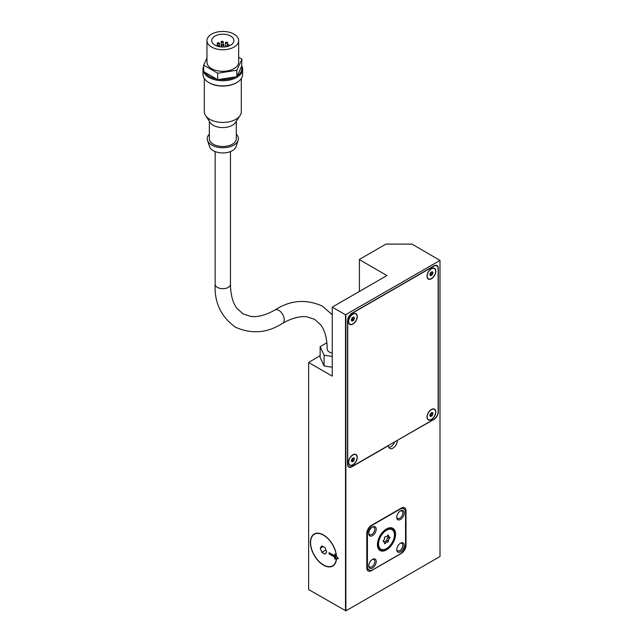 <?xml version="1.0" encoding="UTF-8"?>
<svg xmlns="http://www.w3.org/2000/svg" width="643" height="643" viewBox="0 0 643 643"><rect width="100%" height="100%" fill="white"/><g stroke="black" fill="none" stroke-linecap="round" stroke-linejoin="round"><path stroke-width="0.96" d="M332.246 353.12A7.66 4.421 180 0 1 329.441 352.091A7.66 4.421 180 0 1 327.199 348.964C327.038 338.355 324.876 330.317 320.72 324.852L314.62 319.322L306.783 316.798C299.968 315.938 291.93 318.084 282.663 323.252A7.66 4.421 -120 0 0 283.836 317.112A7.66 4.421 -120 0 0 278.837 310.36A7.66 4.421 -120 0 0 275.003 309.982C265.72 315.158 257.666 317.304 250.85 316.428L243.054 313.905L236.97 308.415C232.798 302.941 230.636 294.896 230.467 284.27A7.66 4.421 0 0 1 228.225 287.397A7.66 4.421 0 0 1 217.398 287.397A7.66 4.421 0 0 1 215.156 284.27C214.223 302.347 220.967 316.645 235.394 327.174C251.718 334.4 267.472 333.09 282.663 323.252M334.673 555.865L334.673 554.017L336.297 556.042A18.221 10.521 -120 0 0 323.469 535.161A18.221 10.521 -120 0 0 314.355 534.261A18.221 10.521 -120 0 0 311.566 548.865A18.221 10.521 -120 0 0 323.469 564.924A18.221 10.521 -120 0 0 332.576 565.824A18.221 10.521 -120 0 0 336.297 558.855L334.673 559L334.673 557.159L329.071 553.92L329.071 552.626L334.673 555.865L335.606 555.182M337.286 557.272A18.221 10.521 60 0 1 337.229 558.317L336.297 558.855M389.594 538.287A1.849 1.069 120 0 0 388.533 541.012A1.053 0.611 -60 0 1 388.171 541.816A1.053 0.611 -60 0 1 387.552 542.234A1.849 1.069 120 0 0 387.416 542.129A1.849 1.069 120 0 0 385.43 543.464A1.053 0.611 -60 0 1 384.811 543.753A1.053 0.611 -60 0 1 384.659 543.705A1.053 0.611 -60 0 1 384.45 543.375A1.849 1.069 120 0 0 384.184 541.84A1.849 1.069 120 0 0 383.389 541.864A1.053 0.611 -60 0 1 383.349 541.848A1.053 0.611 -60 0 1 383.132 541.366A1.053 0.611 -60 0 1 383.389 540.554A1.849 1.069 120 0 0 384.45 537.829A1.053 0.611 -60 0 1 384.811 537.034A1.053 0.611 -60 0 1 385.43 536.608A1.849 1.069 120 0 0 385.567 536.712A1.849 1.069 120 0 0 387.552 535.378A1.053 0.611 -60 0 1 388.171 535.089A1.053 0.611 -60 0 1 388.332 535.137A1.053 0.611 -60 0 1 388.533 535.466A1.849 1.069 120 0 0 388.806 537.001A1.849 1.069 120 0 0 389.594 536.977A1.053 0.611 -60 0 1 389.634 536.993A1.053 0.611 -60 0 1 389.851 537.484A1.053 0.611 -60 0 1 389.594 538.287L388.099 537.419A1.053 0.611 120 0 0 388.356 536.736M386.089 541.366A1.053 0.611 120 0 0 386.676 540.948A1.053 0.611 120 0 0 387.038 540.152A1.849 1.069 -60 0 1 388.099 537.419M388.533 535.466L387.938 535.129M378.373 544.115A11.486 6.631 -60 0 1 383.381 532.549A11.486 6.631 -60 0 1 392.238 529.47A11.486 6.631 -60 0 1 394.617 534.735A11.486 6.631 -60 0 1 389.602 546.293A11.486 6.631 -60 0 1 380.752 549.371A11.486 6.631 -60 0 1 378.373 544.115M391.836 529.543A11.486 6.631 120 0 0 391.442 529.125M378.558 544.002A11.22 6.478 120 0 0 380.881 549.138A11.22 6.478 120 0 0 389.529 546.132A11.22 6.478 120 0 0 394.432 534.839A11.22 6.478 120 0 0 392.101 529.703A11.22 6.478 120 0 0 383.453 532.709A11.22 6.478 120 0 0 378.558 544.002M377.433 544.653A12.812 7.394 -60 0 1 383.027 531.761A12.812 7.394 -60 0 1 392.897 528.329A12.812 7.394 -60 0 1 395.549 534.188A12.812 7.394 -60 0 1 389.955 547.08A12.812 7.394 -60 0 1 380.085 550.512A12.812 7.394 -60 0 1 377.433 544.653M392.568 528.442A12.812 7.394 120 0 0 392.109 527.975M377.626 544.541A12.547 7.242 120 0 0 380.222 550.287A12.547 7.242 120 0 0 389.891 546.928A12.547 7.242 120 0 0 395.365 534.301A12.547 7.242 120 0 0 392.769 528.554A12.547 7.242 120 0 0 383.099 531.922A12.547 7.242 120 0 0 377.626 544.541M400.123 543.431A4.284 2.476 -60 0 1 401.931 543.391A4.284 2.476 -60 0 1 402.59 546.823A4.284 2.476 -60 0 1 399.793 550.593A4.284 2.476 -60 0 1 397.647 550.81A4.284 2.476 -60 0 1 396.779 549.226M400.501 543.198A5.281 3.046 -60 0 1 404.238 545.352A5.281 3.046 -60 0 1 400.501 551.823A5.281 3.046 -60 0 1 396.763 549.661A5.281 3.046 -60 0 1 400.501 543.198L400.501 543.198M400.123 511.089A4.284 2.476 -60 0 1 401.931 511.048A4.284 2.476 -60 0 1 402.59 514.48A4.284 2.476 -60 0 1 399.793 518.25A4.284 2.476 -60 0 1 397.647 518.459A4.284 2.476 -60 0 1 396.779 516.876M400.501 510.847A5.281 3.046 -60 0 1 404.238 513.01A5.281 3.046 -60 0 1 400.501 519.472A5.281 3.046 -60 0 1 396.763 517.318A5.281 3.046 -60 0 1 400.501 510.847L400.501 510.847M372.112 559.603A4.284 2.476 -60 0 1 373.921 559.563A4.284 2.476 -60 0 1 374.58 562.995A4.284 2.476 -60 0 1 371.783 566.764A4.284 2.476 -60 0 1 369.637 566.981A4.284 2.476 -60 0 1 368.769 565.398M372.49 559.37A5.281 3.046 -60 0 1 376.219 561.524A5.281 3.046 -60 0 1 372.49 567.994A5.281 3.046 -60 0 1 368.752 565.84A5.281 3.046 -60 0 1 372.49 559.37L372.49 559.37M372.112 527.26A4.284 2.476 -60 0 1 373.921 527.22A4.284 2.476 -60 0 1 374.58 530.652A4.284 2.476 -60 0 1 371.783 534.421A4.284 2.476 -60 0 1 369.637 534.63A4.284 2.476 -60 0 1 368.769 533.047M372.49 527.019A5.281 3.046 -60 0 1 376.219 529.181A5.281 3.046 -60 0 1 372.49 535.651A5.281 3.046 -60 0 1 368.752 533.489A5.281 3.046 -60 0 1 372.49 527.019L372.49 527.019M427.016 276.241A6.205 3.585 -60 0 1 429.725 269.996A6.205 3.585 -60 0 1 434.507 268.332A6.205 3.585 -60 0 1 435.793 271.169A6.205 3.585 -60 0 1 433.085 277.414A6.205 3.585 -60 0 1 428.302 279.078A6.205 3.585 -60 0 1 427.016 276.241M427.201 276.128A5.94 3.432 120 0 0 428.431 278.853A5.94 3.432 120 0 0 433.012 277.262A5.94 3.432 120 0 0 435.608 271.282A5.94 3.432 120 0 0 434.379 268.557A5.94 3.432 120 0 0 429.797 270.148A5.94 3.432 120 0 0 427.201 276.128M348.49 321.572A6.205 3.585 -60 0 1 351.199 315.327A6.205 3.585 -60 0 1 355.981 313.663A6.205 3.585 -60 0 1 357.267 316.509A6.205 3.585 -60 0 1 354.558 322.754A6.205 3.585 -60 0 1 349.776 324.418A6.205 3.585 -60 0 1 348.49 321.572M348.675 321.468A5.94 3.432 120 0 0 349.905 324.185A5.94 3.432 120 0 0 354.486 322.593A5.94 3.432 120 0 0 357.082 316.613A5.94 3.432 120 0 0 355.852 313.897A5.94 3.432 120 0 0 351.271 315.488A5.94 3.432 120 0 0 348.675 321.468M348.49 462.381A6.205 3.585 -60 0 1 351.199 456.136A6.205 3.585 -60 0 1 355.981 454.48A6.205 3.585 -60 0 1 357.267 457.318A6.205 3.585 -60 0 1 354.558 463.563A6.205 3.585 -60 0 1 349.776 465.227A6.205 3.585 -60 0 1 348.49 462.381M348.675 462.277A5.94 3.432 120 0 0 349.905 465.002A5.94 3.432 120 0 0 354.486 463.402A5.94 3.432 120 0 0 357.082 457.422A5.94 3.432 120 0 0 355.852 454.705A5.94 3.432 120 0 0 351.271 456.297A5.94 3.432 120 0 0 348.675 462.277M427.016 417.05A6.205 3.585 -60 0 1 429.725 410.805A6.205 3.585 -60 0 1 434.507 409.141A6.205 3.585 -60 0 1 435.793 411.978A6.205 3.585 -60 0 1 433.085 418.223A6.205 3.585 -60 0 1 428.302 419.887A6.205 3.585 -60 0 1 427.016 417.05M427.201 416.937A5.94 3.432 120 0 0 428.431 419.662A5.94 3.432 120 0 0 433.012 418.071A5.94 3.432 120 0 0 435.608 412.091A5.94 3.432 120 0 0 434.379 409.366A5.94 3.432 120 0 0 429.797 410.957A5.94 3.432 120 0 0 427.201 416.937M432.956 273.138A0.924 0.53 120 0 0 432.426 274.505L431.935 275.116A0.924 0.53 120 0 0 430.874 275.726L430.384 275.678A0.924 0.53 120 0 0 429.854 274.931L429.854 274.272A0.924 0.53 120 0 0 430.384 272.905L430.874 272.294A0.924 0.53 120 0 0 431.935 271.684L432.426 271.732A0.924 0.53 120 0 0 432.956 272.479L432.956 273.138L431.662 272.093M431.791 275.027L430.537 274.304A0.924 0.53 -60 0 0 430.464 274.256L431.871 275.059M430.553 274.304L431.027 273.693A0.924 0.53 -60 0 1 431.557 272.327M354.43 318.478A0.924 0.53 120 0 0 353.899 319.836L353.409 320.447A0.924 0.53 120 0 0 352.348 321.058L351.858 321.018A0.924 0.53 120 0 0 351.327 320.262L351.327 319.611A0.924 0.53 120 0 0 351.858 318.245L352.348 317.634A0.924 0.53 120 0 0 353.409 317.023L353.899 317.063A0.924 0.53 120 0 0 354.43 317.819L354.43 318.478L353.136 317.433M353.264 320.367L352.01 319.643A0.924 0.53 -60 0 0 351.938 319.587L353.345 320.399M352.026 319.635L352.501 319.032A0.924 0.53 -60 0 1 353.031 317.666M354.43 459.287A0.924 0.53 120 0 0 353.899 460.645L353.409 461.256A0.924 0.53 120 0 0 352.348 461.875L351.858 461.827A0.924 0.53 120 0 0 351.327 461.071L351.327 460.42A0.924 0.53 120 0 0 351.858 459.054L352.348 458.443A0.924 0.53 120 0 0 353.409 457.832L353.899 457.872A0.924 0.53 120 0 0 354.43 458.628L354.43 459.287L353.136 458.242M353.264 461.176L352.01 460.452A0.924 0.53 -60 0 0 351.938 460.396L353.345 461.208M352.026 460.444L352.501 459.841A0.924 0.53 -60 0 1 353.031 458.475M432.956 413.947A0.924 0.53 120 0 0 432.426 415.314L431.935 415.925A0.924 0.53 120 0 0 430.874 416.535L430.384 416.487A0.924 0.53 120 0 0 429.854 415.74L429.854 415.081A0.924 0.53 120 0 0 430.384 413.714L430.874 413.103A0.924 0.53 120 0 0 431.935 412.493L432.426 412.541A0.924 0.53 120 0 0 432.956 413.296L432.956 413.947L431.662 412.902M431.791 415.836L430.537 415.113A0.924 0.53 -60 0 0 430.464 415.065L431.871 415.868M430.553 415.113L431.027 414.502A0.924 0.53 -60 0 1 431.557 413.136M203.662 66.35A19.804 11.437 0 0 0 203.003 69.283A19.804 11.437 0 0 0 215.228 79.845A19.804 11.437 0 0 0 236.817 77.369A19.804 11.437 0 0 0 242.62 69.283A19.804 11.437 0 0 0 241.8 66.02M203.662 65.128L203.662 71.598L204.892 72.305A19.017 10.979 0 0 0 216.458 78.985L217.68 79.692L219.351 79.427A19.017 10.979 0 0 0 235.153 76.983L236.825 76.726L237.275 75.761A19.017 10.979 0 0 0 241.511 66.639L241.961 59.204L236.825 70.256L217.68 73.222L203.662 65.128L206.966 58.015M203.003 69.283L203.003 74.459A19.804 11.437 0 0 0 208.806 82.545L209.369 82.867A19.017 10.979 0 0 0 236.254 82.867L236.817 82.545A19.804 11.437 0 0 0 242.62 74.459L242.62 69.283M204.321 78.559L204.321 111.761A18.486 10.674 0 0 0 205.567 115.603A18.486 10.674 0 0 0 235.885 119.309A18.486 10.674 0 0 0 240.056 115.603A18.486 10.674 0 0 0 241.302 111.761L241.302 78.559M205.567 115.603L210.245 122.604A13.471 7.772 0 0 0 232.332 125.305A13.471 7.772 0 0 0 235.378 122.604L240.056 115.603M209.345 121.254L209.345 138.719A13.471 7.772 0 0 0 217.655 145.897A13.471 7.772 0 0 0 232.332 144.217A13.471 7.772 0 0 0 236.278 138.719L236.278 121.254M209.345 134.178A15.593 9.002 0 0 0 207.504 140.423L209.586 146.66A13.471 7.772 0 0 0 218.861 152.616A13.471 7.772 0 0 0 232.332 150.687A13.471 7.772 0 0 0 236.037 146.66L238.119 140.423A15.593 9.002 0 0 0 236.278 134.178M207.504 140.423A15.593 9.002 0 0 0 218.242 147.319A15.593 9.002 0 0 0 233.835 145.085A15.593 9.002 0 0 0 238.119 140.423M238.657 40.605L238.657 62.162A15.842 9.147 180 0 1 228.876 70.617A15.842 9.147 180 0 1 211.603 68.632A15.842 9.147 180 0 1 206.966 62.162L206.966 40.605A15.842 9.147 180 0 1 216.747 32.15A15.842 9.147 180 0 1 234.02 34.135A15.842 9.147 180 0 1 238.657 40.605A15.842 9.147 180 0 1 228.876 49.053A15.842 9.147 180 0 1 211.603 47.068A15.842 9.147 180 0 1 206.966 40.605M230.652 36.072A11.092 6.406 0 0 0 218.564 34.682A11.092 6.406 0 0 0 211.716 40.605A11.092 6.406 0 0 0 214.971 45.131A11.092 6.406 0 0 0 227.059 46.521A11.092 6.406 0 0 0 233.907 40.605A11.092 6.406 0 0 0 230.652 36.072M228.812 44.825A1.053 0.611 180 0 1 229.117 45.251A1.053 0.611 180 0 1 228.466 45.822A1.053 0.611 180 0 1 227.317 45.685A1.053 0.611 180 0 1 227.003 45.251A1.053 0.611 180 0 1 227.654 44.688A1.053 0.611 180 0 1 228.812 44.825M216.771 45.926L216.771 45.974A1.053 0.611 180 0 1 216.771 45.926A1.053 0.611 180 0 1 217.422 45.364A1.053 0.611 180 0 1 218.58 45.5A1.053 0.611 180 0 1 218.885 45.926A1.053 0.611 180 0 1 218.339 46.465M219.078 42.864A1.053 0.611 180 0 1 219.392 43.298A1.053 0.611 180 0 1 218.733 43.861A1.053 0.611 180 0 1 217.583 43.732A1.053 0.611 180 0 1 217.278 43.298A1.053 0.611 180 0 1 217.929 42.735A1.053 0.611 180 0 1 219.078 42.864M222.952 41.457A1.053 0.611 180 0 1 223.258 41.883A1.053 0.611 180 0 1 222.607 42.446A1.053 0.611 180 0 1 221.457 42.317A1.053 0.611 180 0 1 221.152 41.883A1.053 0.611 180 0 1 221.803 41.321A1.053 0.611 180 0 1 222.952 41.457M227.284 42.317A1.053 0.611 180 0 1 227.59 42.751A1.053 0.611 180 0 1 226.939 43.314A1.053 0.611 180 0 1 225.789 43.185A1.053 0.611 180 0 1 225.476 42.751A1.053 0.611 180 0 1 226.127 42.189A1.053 0.611 180 0 1 227.284 42.317M223.555 44.488A1.053 0.611 180 0 1 223.868 44.914A1.053 0.611 180 0 1 223.217 45.476A1.053 0.611 180 0 1 222.068 45.348A1.053 0.611 180 0 1 221.755 44.914A1.053 0.611 180 0 1 222.406 44.351A1.053 0.611 180 0 1 223.555 44.488M336.49 558.839A18.486 10.674 60 0 1 332.712 566.049A18.486 10.674 60 0 1 323.469 565.133A18.486 10.674 60 0 1 311.389 548.849A18.486 10.674 60 0 1 314.226 534.028A18.486 10.674 60 0 1 323.469 534.944A18.486 10.674 60 0 1 336.49 556.283L338.403 558.663L336.49 558.839L338.065 558.245M337.422 558.301A18.486 10.674 -120 0 0 337.471 557.497M330.004 553.165L335.606 556.621L335.606 558.462L337.229 558.317M329.071 553.92L330.004 553.382M334.673 557.159L335.606 556.621M334.673 559L335.606 558.462M321.854 552.345L320.23 548.174L321.854 545.875L325.085 547.74L326.7 551.911L325.085 554.21L321.854 552.345L325.953 549.974M359.413 259.635L386.957 275.542L332.246 307.129L345.5 314.781L439.997 260.447L412.075 244.107L385.937 244.107L359.413 259.418L359.413 291.44M238.657 57.299L241.961 59.204M236.825 76.726L236.825 70.256M241.511 66.639L237.275 75.761M217.68 79.692L217.68 73.222M235.153 76.983L219.351 79.427M216.458 78.985L204.892 72.305M208.806 82.545A19.804 11.437 0 0 0 236.817 82.545L236.254 82.867M332.246 356.447L324.08 355.185L320.134 346.681L326.893 342.775M332.246 367.233L324.08 365.971L324.08 355.185M324.08 365.971L320.134 357.468L320.134 346.681M430.874 416.535L430.432 416.278M429.749 415.314A0.924 0.53 -60 0 1 430.464 415.065M432.426 415.314L431.027 414.502M352.348 461.875L351.906 461.618M351.223 460.653A0.924 0.53 -60 0 1 351.938 460.396M353.899 460.645L352.501 459.841M352.348 321.058L351.906 320.809M351.223 319.844A0.924 0.53 -60 0 1 351.938 319.587M353.899 319.836L352.501 319.032M430.874 275.726L430.432 275.469M429.749 274.505A0.924 0.53 -60 0 1 430.464 274.256M432.426 274.505L431.027 273.693M352.131 466.432L433.744 419.316A6.205 3.585 120 0 0 438.132 411.713L438.132 268.742A6.205 3.585 120 0 0 436.846 265.905A6.205 3.585 120 0 0 433.744 266.21L352.131 313.326A6.205 3.585 120 0 0 347.742 320.929L347.742 463.892A6.205 3.585 120 0 0 349.028 466.738A6.205 3.585 120 0 0 352.131 466.432M397.326 440.551A6.205 3.585 -60 0 1 394.617 446.797A6.205 3.585 -60 0 1 389.835 448.46A6.205 3.585 -60 0 1 388.549 445.623L351.946 466.754A6.205 3.585 -60 0 1 348.844 467.059A6.205 3.585 -60 0 1 347.558 464.222L347.558 320.817A6.205 3.585 -60 0 1 351.946 313.221L433.929 265.889A6.205 3.585 -60 0 1 437.031 265.583A6.205 3.585 -60 0 1 438.317 268.42L438.317 411.817A6.205 3.585 -60 0 1 433.929 419.421L397.141 440.447M388.919 447.448A6.205 3.585 120 0 0 394.577 441.926M401.336 508.099A6.599 3.81 -60 0 1 404.64 507.777A6.599 3.81 -60 0 1 406.006 510.799L406.006 545.296A6.599 3.81 -60 0 1 401.336 553.382L371.461 570.63A6.599 3.81 -60 0 1 368.158 570.96A6.599 3.81 -60 0 1 366.791 567.938L366.791 533.441A6.599 3.81 -60 0 1 371.461 525.347L401.336 508.099M345.878 314.781L345.878 610.85L439.997 556.508L439.997 260.447M379.386 550.006A12.812 7.394 120 0 0 380.021 550.167M405.54 544.38L405.54 512.463A7.925 4.573 120 0 0 403.9 508.838A7.925 4.573 120 0 0 399.938 509.232L373.044 524.76A7.925 4.573 120 0 0 367.442 534.462L367.442 566.379A7.925 4.573 120 0 0 369.09 570.003A7.925 4.573 120 0 0 373.044 569.61L399.938 554.081A7.925 4.573 120 0 0 405.54 544.38M380.053 548.857A11.486 6.631 120 0 0 380.616 548.985M388.806 537.001L387.311 536.133A1.849 1.069 -60 0 1 387.166 536.021M385.43 543.464L384.546 542.949M384.329 541.961A1.849 1.069 -60 0 1 385.921 541.269A1.849 1.069 -60 0 1 386.057 541.374M388.533 541.012L387.038 540.152M320.23 548.174L323.035 546.558M332.246 307.129L332.246 376.131L308.624 362.491L308.624 589.559L345.878 610.85M345.5 314.781L345.5 610.85M308.624 362.491L320.134 355.635M367.442 534.462L366.791 534.084M367.442 566.379L366.791 566.001M371.461 570.63L370.963 570.349M406.006 510.799L405.138 510.293M406.006 545.296L405.516 545.015M275.003 309.982C290.194 300.144 305.955 298.834 322.28 306.06L332.246 314.708M334.135 564.924L332.576 565.824M379.659 548.431L380.881 549.138M378.928 549.54L380.222 550.287M427.539 278.331L428.431 278.853M349.012 323.67L349.905 324.185M349.012 464.479L349.905 465.002M427.539 419.148L428.431 419.662M230.467 151.579L230.467 284.27M229.117 45.251L229.117 45.87M218.885 45.926L218.885 46.593M219.392 43.298L219.392 46.69M223.258 41.883L223.258 44.359M227.59 42.751L227.59 44.713M223.868 44.914L223.868 46.979M221.755 44.914L221.755 46.979M225.476 42.751L225.476 46.818M221.152 41.883L221.152 46.931M217.278 43.298L217.278 45.412M227.003 45.251L227.003 46.529M215.156 151.579L215.156 284.27M429.725 415.426L430.247 415.724M431.734 412.822L432.562 413.304M351.199 460.758L351.721 461.063M353.208 458.162L354.036 458.644M351.199 319.949L351.721 320.254M353.208 317.353L354.036 317.827M429.725 274.617L430.247 274.915M431.734 272.013L432.562 272.495M433.478 408.852L434.379 409.366M354.952 454.191L355.852 454.705M354.952 313.382L355.852 313.897M433.478 268.043L434.379 268.557M347.967 466.127L349.028 466.738M435.785 265.294L436.846 265.905M391.474 527.807L392.769 528.554M390.88 528.996L392.101 529.703M383.14 541.237L384.184 541.84M385.921 541.269L387.416 542.129M366.84 568.709L369.09 570.003M402.028 507.761L403.9 508.838M315.914 533.36L314.355 534.261"/></g></svg>
